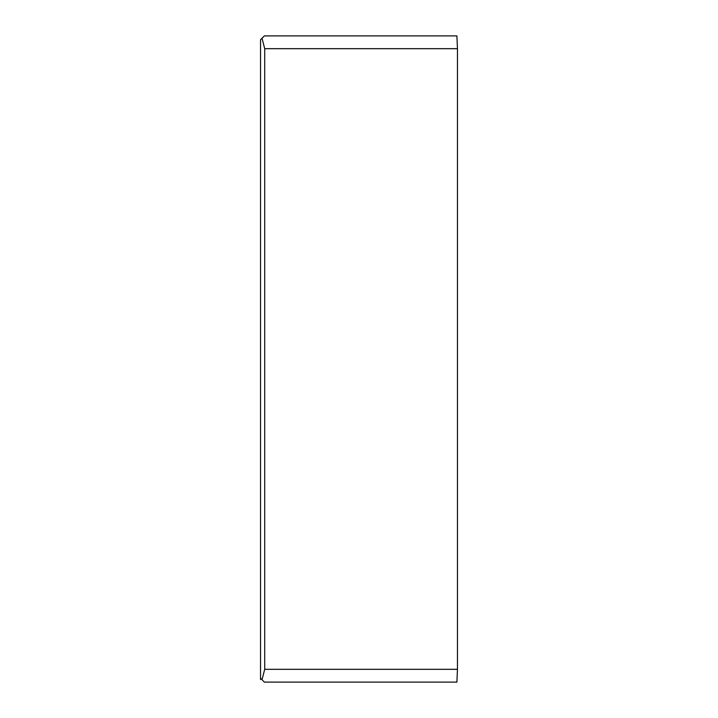 <?xml version="1.0" encoding="UTF-8"?>
<svg xmlns="http://www.w3.org/2000/svg" width="718" height="718" viewBox="0 0 718 718"><rect width="100%" height="100%" fill="white"/><g stroke="black" fill="none" stroke-linecap="round" stroke-linejoin="round"><path stroke-width="1.08" d="M456.899 682.1L264.377 682.1L260.544 678.268L260.544 39.732L262.025 38.26L264.709 48.68L264.709 669.32L457.456 669.32L456.899 682.1M264.709 48.68L457.456 48.68L457.456 669.32M457.456 48.68L456.899 35.9L264.377 35.9L260.544 39.732M260.544 679.542L260.544 678.268L262.025 679.74L264.709 669.32"/></g></svg>
